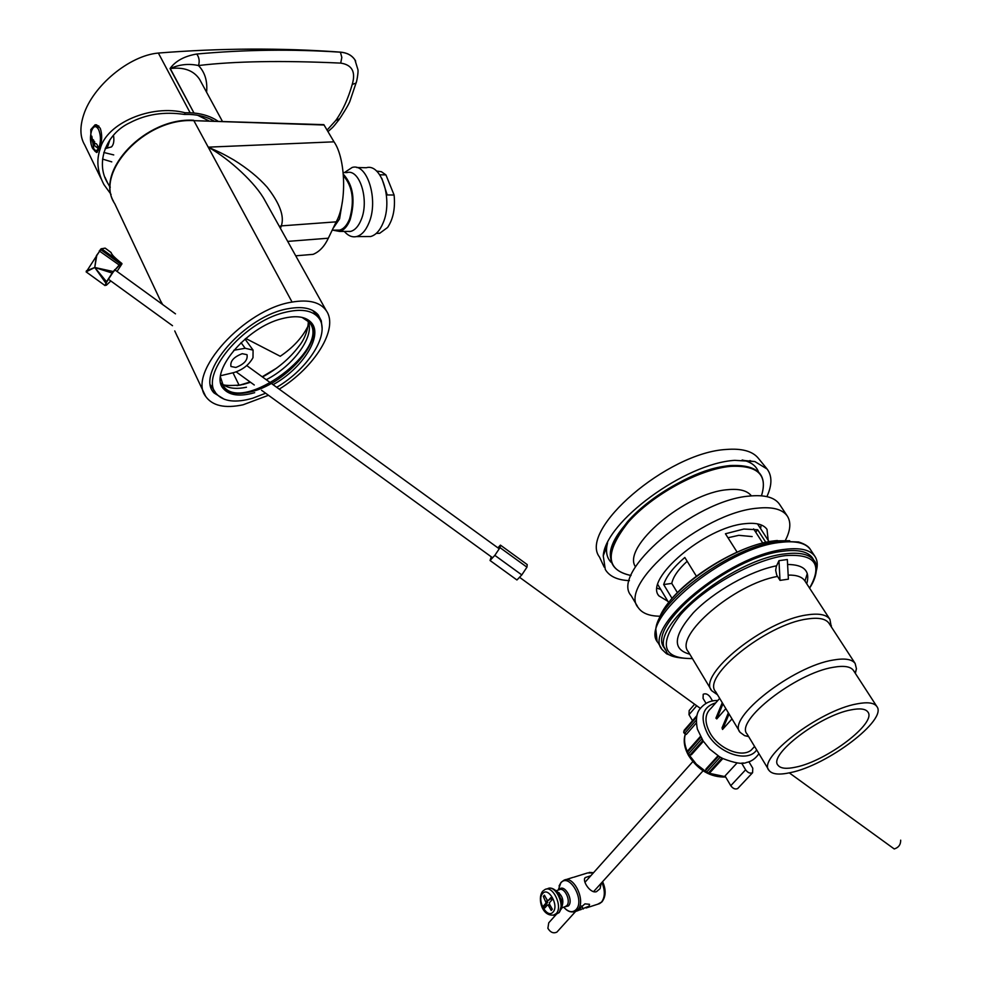 <?xml version="1.0" encoding="UTF-8"?>
<svg xmlns="http://www.w3.org/2000/svg" width="982" height="982" viewBox="0 0 982 982"><rect width="100%" height="100%" fill="white"/><g stroke="black" fill="none" stroke-linecap="round" stroke-linejoin="round"><path stroke-width="1.47" d="M308.152 325.815L307.697 326.748C302.063 337.845 292.918 347.689 280.251 356.27L245.758 338.459M177.46 336.789L174.759 330.922M242.21 353.692C233.716 356.994 229.972 361.253 230.979 366.495L235.827 367.464C244.285 364.162 248.004 359.903 246.998 354.674L242.21 353.692M222.533 387.374C227.824 393.193 236.637 394.813 248.974 392.223C283.761 385.693 324.612 340.644 311.208 322.489M322.059 327.902L321.286 320.807L318.303 315.001C312.669 308.311 302.861 306.175 288.892 308.594C245.623 315.087 194.596 373.761 214.051 392.972L224.412 399.343M212.382 390.406L216.138 393.426M233.79 350.267L245.169 348.279L253.086 350.12L252.988 357.706C248.888 364.973 242.517 369.919 233.9 372.559L220.606 375.725M162.668 304.543L160.508 300.725L161.981 304.052M160.508 300.725L114.759 203.691C93.744 173.348 144.722 117.423 193.859 120.663L208.209 147.153C220.95 152.738 223.086 153.843 233.839 159.968C247.574 168.523 258.696 177.607 267.178 187.218C279.882 203.556 284.596 216.445 281.306 225.885L336.188 221.846C346.965 203.139 345.811 158.446 334.003 141.825L323.851 124.653L193.859 120.663L324.06 125.009M268.479 395.28L243.057 404.793C224.792 408.672 212.308 405.836 205.606 396.298C186.973 372.976 244.309 309.195 292.071 302.075C308.9 299.264 320.328 302.161 326.355 310.791C338.95 328.516 314.633 367.489 279.232 389.142M302.039 317.395L309.232 322.219C332.162 347.8 243.278 414.208 223.528 386.319L220.459 377.076M326.355 310.791L264.845 200.377C256.106 183.769 229.874 159.109 208.209 147.153L292.071 302.075M336.188 221.846L328.332 238.209C324.49 246.384 319.408 251.773 313.098 254.35L305.746 254.964M279.33 226.376L281.306 225.885L280.471 228.413M232.992 372.779L239.092 385.202L236.957 385.619M276.764 368.041L262.206 376.793M250.177 382.01L239.166 385.3M318.929 318.229L317.186 313.737M113.593 201.482C95.193 170.672 145.778 117.14 193.663 120.283M110.217 187.464L107.664 183.069C95.291 163.331 105.516 134.068 129.833 122.775C146.122 114.207 164.338 111.432 184.481 114.44L189.501 114.44C198.965 114.833 207.116 117.018 213.978 120.97M91.031 144.047L90.798 129.563L95.107 124.8L100.213 128.126C102.3 134.313 102.153 140.892 99.759 147.852L96.678 152.529L92.21 147.668M96.702 152.529L94.726 151.007M98.261 147.251L96.887 144.354M107.91 183.511L110.205 186.911M111.776 161.87L102.558 159.096M99.01 147.361L97.832 148.147L94.788 145.864L93.388 139.788M101.158 178.859L84.624 144.784C80.033 137.087 79.702 127.132 83.63 114.943C92.774 86.146 129.084 55.569 158.36 53.053L190.14 112.783L185.132 112.77C151.461 103.871 106.326 123.339 100.238 148.822C96.138 160.115 97.378 172.046 103.945 184.604L111.089 194.448M217.869 121.105C211.339 116.662 203.384 113.973 193.994 113.028L170.033 68.531C175.594 60.921 184.506 56.084 196.768 54.022C244.776 49.64 292.661 49.026 340.423 52.193L340.386 52.12C280.926 47.799 220.25 48.118 158.36 53.053M340.386 52.12C347.014 52.684 351.851 55.25 354.895 59.816L355.558 60.945M184.481 114.44L185.132 112.77M193.761 113.016L190.14 112.783M327.067 130.103L335.746 120.504C342.558 111.04 348.058 99.01 352.243 84.415C355.926 71.919 352.084 64.824 340.717 63.106C281.785 60.393 234.367 61.215 198.474 65.549C204.907 72.214 207.607 81.113 206.601 92.222M201.065 82.022L199.616 79.358C193.7 70.495 183.916 66.886 170.267 68.556L193.994 113.028M103.797 152.48L113.74 154.923M196.768 54.022C199.236 57.533 199.8 61.375 198.474 65.549C188.777 63.413 179.375 64.407 170.267 68.556L170.033 68.531M340.717 63.106L341.822 57.422L340.423 52.193C346.941 52.709 351.777 55.262 354.932 59.865L355.668 61.154M94.407 126.433L96.641 124.824M98.593 129.538C96.027 125.315 93.683 125.733 91.559 130.802C89.89 136.78 90.123 142.427 92.271 147.742C94.788 152.001 97.132 151.621 99.305 146.6C100.999 140.586 100.765 134.902 98.593 129.538M98.777 126.064L97.169 125.463M91.854 136.363L93.806 148.687L95.07 150.651M110.463 147.19L111.494 146.907C113.728 144.6 114.378 140.708 113.47 135.246M105.626 148.343L107.185 148.086L109.996 139.591M93.72 140.34L94.198 143.176L96.371 143.789M97.783 147.435L95.978 146.834L97.108 147.484L99.121 146.441M94.689 141.752L94.198 143.176M376.56 171.064L381.384 171.703L385.926 174.894L394.101 195.025C395.39 208.282 393.217 219.096 387.583 227.493L379.69 233.286L376.253 233.421M394.101 195.025L387.215 194.952L381.863 178.429M379.727 174.784L385.926 174.894M349.015 231.421L349.801 231.568M342.448 201.163L339.563 218.912L332.972 228.536M343.553 175.888C352.685 186.592 354.686 200.942 349.567 218.937C346.99 225.308 343.639 229.039 339.514 230.144L335.942 230.144M343.43 174.33C353.311 185.316 355.545 200.451 350.132 219.735C347.444 226.388 343.933 230.291 339.625 231.445L332.861 230.156M343.258 172.537L346.928 172.599C359.78 168.573 369.514 200.438 361.167 219.759C358.455 226.388 354.932 230.279 350.586 231.421L346.83 231.433M344.473 172.55L352.182 167.443C367.354 162.705 378.831 200.23 368.925 222.926C365.721 230.696 361.572 235.25 356.466 236.588C352.428 237.46 348.647 236.024 345.124 232.304L344.891 232.047M356.712 167.529L366.323 167.726C381.593 163.024 393.095 200.365 383.103 222.939C379.862 230.672 375.676 235.201 370.545 236.539L366.077 236.552M696.373 576.176L684.822 557.469C673.419 567.228 666.361 576.25 663.672 584.548L672.093 598.48M765.837 542.334L757.687 529.752L743.828 529.04L725.44 533.766L737.101 552.117M727.969 537.755L738.795 535.325L752.151 536.577M677.42 592.686L671.774 583.406C673.124 576.851 678.255 569.474 687.167 561.274M757.687 529.752L755.723 532.17M663.672 584.548L671.774 583.406M751.39 461.209L749.929 460.533M766.905 496.622C772.159 485.12 772.233 475.926 767.114 469.028L754.827 461.54L734.72 460.349C684.81 463.344 605.305 521.982 603.255 555.824L605.293 569.474C609.405 576.397 617.445 580.129 629.401 580.644M758.448 471.863C756.398 466.364 751.795 462.596 744.626 460.57L742.159 459.993M766.733 468.561L758.325 458.25C752.568 451.168 741.901 448.234 726.324 449.461C667.109 452.53 578.177 530.01 599.511 557.064L604.188 567.105M607.551 542.837L606.802 546.397C605.869 553.026 607.293 558.328 611.074 562.293M604.679 549.859L604.679 552.044M779.647 504.466L779.475 504.208C774.602 497.297 764.597 494.597 749.462 496.07C694.053 500.108 609.883 572.776 631.168 595.693L637.576 606.508M785.428 540.296C790.559 530.243 791.185 522.166 787.306 516.066C782.482 509.241 772.503 506.614 757.355 508.185C701.909 512.53 617.175 585.162 638.312 607.748C642.228 613.345 649.544 616.168 660.272 616.217M768.206 540.382L767.003 529.372C763.444 524.351 756.091 522.461 744.945 523.688C704.843 527.076 643.75 579.27 658.91 595.878L667.907 601.328M760.571 528.611L761.136 524.916M657.167 588.255L660.726 589.409M762.769 543.058L753.611 528.893M816.484 570.223C817.883 564.675 817.368 560.059 814.95 556.401C810.285 549.822 800.293 547.465 784.974 549.343C728.889 554.842 641.393 628.026 662.163 649.63L666.655 653.84L673.321 656.455M813.427 559.568L812.519 557.985C807.99 551.614 798.305 549.331 783.452 551.16C729.184 556.524 644.548 627.277 664.63 648.23L665.293 649.127M722.838 758.534L719.229 756.57M709.716 772.809L708.255 773.141L705.739 771.422L705.935 769.078L717.989 755.772M696.287 723.01L686.283 734.45L683.803 732.768L684.393 730.117M853.591 670.669L853.432 670.424C850.572 666.471 843.882 665.428 833.374 667.281C795.764 673.075 734.389 721.254 747.093 734.02L768.673 769.827M855.359 673.394L856.439 668.767L855.162 663.501C852.057 659.204 844.827 658.038 833.485 660.002C792.695 666.152 726.238 718.493 740.109 732.363L744.602 735.641L748.64 736.586M856.918 703.885C819.283 710.403 756.717 758.423 769.029 770.416C772.073 774.356 779.242 775.093 790.51 772.601C827.47 765.309 887.986 719.597 876.803 706.439C874.066 702.695 867.45 701.848 856.918 703.885M795.813 767.126C826.66 761.087 877.233 722.838 867.842 711.95C865.547 708.82 859.987 708.12 851.161 709.851C819.823 715.338 767.838 755.195 778.026 765.26C780.543 768.538 786.472 769.164 795.813 767.126M804.958 581.049L807.29 573.574M778.959 560.673L787.331 559.519L788.386 579.171L780.015 580.387L778.959 560.673L776.296 566.491L775.67 570.321L776.725 575.059L780.015 580.387M829.103 623.472L828.943 623.214C825.678 618.672 818.387 617.273 807.057 619.016C766.328 624.331 701.295 676.819 715.608 691.61L739.692 731.676M831.275 626.811L829.913 619.335C826.513 614.585 818.914 613.112 807.106 614.904C764.573 620.379 696.704 675.26 711.704 690.714L717.511 694.765M719.683 698.374L711.042 708.255C704.622 714.024 704.327 722.347 710.146 733.223C718.873 748.849 741.459 758.129 751.169 750.162L754.372 746.701M725.845 708.636L716.762 718.91L715.915 718.124L722.273 702.682M702.903 740.477L697.38 729.135C695.71 720.727 696.299 714.344 699.147 709.974C704.069 703.333 710.281 700.191 717.781 700.547M743.509 762.989L741.631 763.137L745.608 769.814C747.854 772.797 750.174 773.767 752.593 772.711L752.777 768.231L748.91 761.75M745.608 769.814L730.768 785.698L725.035 775.952L737.028 762.977M702.744 740.661L689.953 755.06L691.426 754.753L703.272 741.435M728.374 712.834L722.04 727.883L722.556 729.454L732.007 718.885M729.074 714.012L722.556 729.454M722.973 703.861L716.762 718.91M692.519 720.678L688.996 714.687L689.168 710.563L694.618 704.229M706.033 703.37L703.063 698.398L703.21 694.274C705.604 693.182 707.936 694.102 710.195 697.048L712.576 701.025M730.768 785.698C732.977 788.656 735.285 789.614 737.691 788.558L738.243 787.969M689.953 755.06L688.247 754.127L687.351 751.23L700.326 736.537M556.34 914.34L548.742 922.822L547.882 928.309C550.448 932.47 553.455 933.722 556.929 932.078L557.715 931.206M601.266 883.149L600.063 888.673L596.479 891.668C590.243 893.878 581.774 880.412 585.247 877.564L590.808 875.76M572.985 877.392L565.387 879.798M584.941 903.857L589.519 904.299L589.102 906.165L576.753 911.075L584.941 903.857M549.552 904.312L549.49 902.667L551.982 899.843L550.755 897.671L548.263 900.494L547.146 900.052L544.396 895.179L543.304 896.431L546.115 902.949L543.647 905.76L544.863 907.92L547.33 905.122L548.447 905.564L551.221 910.461L552.326 909.222L549.552 904.312M547.33 905.122L548.889 904.618L549.981 905.073L548.447 905.564M547.17 900.052L547.661 902.458L545.194 905.269L545.98 906.656M545.194 905.269L543.647 905.76M547.661 902.458L546.115 902.949M547.6 900.813L546.053 901.304M544.826 895.952L543.304 896.431M551.197 898.444L548.263 900.494M106.805 281.797L112.451 273.131L94.763 267.485L113.2 271.523L106.13 282.976L106.805 281.797L105.749 282.963L94.763 267.485L86.109 271.854L105.049 285.578L106.13 282.976L105.049 285.578M101.416 248.679L100.287 249.551M86.379 270.86L94.763 267.485L106.535 281.724L113.2 271.523L120.639 264.072L100.63 249.538L96.715 255.676L94.763 267.485L96.408 255.651L101.551 248.728L121.866 263.483C114.673 257.775 111.04 254.08 111.015 252.423L105.111 248.139L101.158 248.802M105.43 248.372L104.792 248.139M117.042 271.437L121.964 263.876L119.264 265.422L113.421 271.769L119.178 265.017L99.256 250.901M96.715 255.676L86.698 271.204M491.27 556.806L490.055 560.501L516.937 579.981L521.798 574.912L526.953 567.179L500.022 547.637L500.427 545.12L497.911 547.846M526.953 567.179L527.211 564.576L500.427 545.12M521.798 574.912L494.83 555.358L500.022 547.637M490.055 560.501L494.83 555.358M900.678 840.162C900.764 844.606 898.628 847.54 894.246 848.964L894.172 848.902M894.246 848.964L789.295 772.871M315.136 313.197L312.657 310.447M276.703 387.313C309.109 368.36 331.339 332.382 318.401 317.53C311.981 310.091 300.578 308.434 284.191 312.558C242.296 322.575 198.659 376.02 216.421 393.794C223.479 401.626 235.557 403.111 252.632 398.238L265.643 393.23M273.033 384.686C302.247 368.729 323.188 336.114 311.601 322.943C306.016 316.499 296.122 315.075 281.944 318.684C245.831 327.399 208.233 373.393 223.528 388.798C229.592 395.537 239.976 396.826 254.682 392.665M210.627 385.104L215.402 392.37M221.834 383.545C227.186 388.307 235.398 389.523 246.47 387.215M266.22 379.739C293.851 365.685 315.688 335.279 307.771 320.66M241.056 342.632L245.169 348.279M328.332 238.209L287.701 241.388M208.209 147.153L334.003 141.825M356.27 82.255L356 83.126L352.243 84.415M339.649 118.724L335.746 120.504M94.972 150.627L93.732 148.687L91.792 136.167M92.578 128.581C92.468 127.82 93.769 126.813 96.481 125.536L99.022 126.334M97.562 151.952L96.837 151.891M761.418 495.8L761.676 495.1C767.777 474.65 757.38 465.075 730.498 466.364C699.086 469.2 652.244 494.854 628.173 522.338C604.605 552.522 605.575 570.235 631.058 575.513C605.108 569.916 603.955 551.958 627.572 521.651C651.582 494.13 698.411 468.439 729.933 465.578M751.39 495.885C747.302 490.632 739.446 488.557 727.785 489.674C685.51 492.596 621.361 547.232 635.501 566.81M729.687 465.787C680.317 468.745 603.279 529.998 610.804 558.574M789.7 540.714L774.516 540.837C733.345 544.912 665.931 591.569 658.762 620.096M810.616 549.846L810.445 549.589C808.837 546.544 804.872 543.991 798.55 541.954L778.898 541.303C732.768 545.783 657.351 600.493 655.816 629.364L657.081 640.951M814.95 556.401L810.445 549.589C805.756 542.96 795.751 540.554 780.444 542.383C724.36 547.686 637.195 620.906 658.063 642.707L661.451 648.427M720.211 757.134L706.524 772.183M696.238 720.15L684.577 733.517M685.411 733.971C683.828 739.102 684.442 744.884 687.253 751.316M809.585 588.144C819.234 573.684 816.545 562.293 814.127 560.636C809.622 554.278 799.949 552.031 785.121 553.873C730.903 559.298 646.266 629.953 666.275 650.808C666.692 655.718 675.42 658.321 692.445 658.603M809.549 588.095C823.039 564.319 814.95 553.504 785.269 555.64C753.243 559.752 703.75 587.764 680.452 614.83C658.21 644.253 662.199 658.836 692.42 658.541M776.566 565.816C750.358 570.837 713.57 591.618 693.378 612.731C673.247 635.759 672.056 649.568 689.794 654.172M777.462 576.434C734.192 583.983 673.689 636.041 688.296 651.68L711.25 689.929M715.792 702.83C702.314 707.028 699.589 717.388 707.629 733.885C718.517 753.673 748.198 763.235 756.668 749.904M689.131 754.937L696.324 764.143L705.751 771.447M709.237 773.3L725.477 776.713M805.473 581.835L804.786 580.779C802.012 576.802 796.476 574.912 788.165 575.096M806.738 583.774C810.42 571.008 804.049 564.576 787.601 564.49M696.717 705.751L688.996 714.687M700.718 737.273L687.277 752.47M701.688 738.955L688.247 754.127M696.79 715.853L684.012 730.547M696.545 717.081L683.644 731.909M718.603 756.165L705.555 770.539M721.942 758.116L708.255 773.141M553.345 915.261L556.205 913.616C563.177 906.779 552.817 884.757 544.961 889.545L542.825 891.104M542.616 893.595C536.418 899.966 547.232 919.238 553.038 912.057C559.359 905.662 548.324 886.23 542.616 893.595M555.824 914.451L558.783 912.781C565.767 905.944 555.407 883.947 547.539 888.735L546.409 889.091M561.716 907.221C564.233 900.519 562.514 895.179 556.548 891.19M561.864 905.981L562.22 903.096L558.316 892.969L556.426 891.067M564.724 906.84L566.724 905.723C571.377 901.169 564.478 886.586 559.212 889.778L556.094 890.76M564.38 906.951L568.443 905.92C574.102 900.224 564.257 883.039 559.126 889.569L558.881 889.888M563.656 907.184L564.564 908.092C568.909 912.253 572.727 912.781 576.029 909.651C585.37 900.334 569.167 872.212 560.783 882.965L558.23 890.085M559.114 892.724L559.249 894.099M574.188 911.885L577.735 909.848C586.45 901.427 573.611 874.397 563.815 880.326L561.274 882.192M597.756 904.201L601.463 902.151C605.096 897.266 605.243 890.686 601.929 882.413M593.312 872.961L587.531 872.949L573.869 877.196M583.296 908.988L581.553 905.956M561.225 909.172L561.913 904.704L561.176 899.537L556.806 891.447C553.676 888.673 551.037 887.63 548.889 888.305M580.792 909.762L579.662 907.785M106.13 282.963L106.314 285.283L110.819 280.975M121.94 263.888L120.639 264.072L121.891 263.483C115.434 258.573 111.838 254.939 111.126 252.583L105.332 248.225M119.264 265.422L120.725 264.453M213.008 391.499L214.051 392.972M221.686 383.201C221.539 385.472 228.033 386.036 241.167 384.932M242.579 384.625L250.533 382.268M262.476 376.99C277.452 368.876 289.616 358.602 298.97 346.18C308.373 334.862 309.097 319.359 307.759 320.648M177.582 336.887L205.606 396.298M222.705 385.165L223.528 386.319M245.034 339.072L253.086 350.12M295.729 255.811L313.098 254.35M267.828 205.729L264.858 200.389M197.603 115.25L208.785 120.798M105.025 177.312L107.664 183.069M222.349 121.252L201.261 82.402M327.963 131.613C333.549 126.482 331.572 129.108 339.023 119.681C340.864 117.079 349.113 104.411 350.144 100.545L356 83.126C356.552 82.807 358.418 72.643 357.976 69.82L354.932 59.89M95.107 124.8L96.518 124.849M91.498 131.023C89.89 136.989 90.16 142.599 92.308 147.852M111.494 146.907L107.185 148.086M106.572 148.368L105.221 148.331M97.108 147.484L98.323 147.938M92.382 148.012L97.586 151.915M376.388 233.299L379.69 233.286M332.198 230.156L339.514 230.144M339.625 231.445L350.586 231.421M344.338 231.433L345.124 232.304M356.466 236.588L370.545 236.539M730.056 465.566C757.245 464.314 767.789 474.159 761.676 495.1L761.246 495.787M657.817 584.597L668.693 602.629M757.503 523.872L769.053 541.683M744.626 460.57L754.827 461.54M606.802 546.397L603.255 555.824M658.431 595.08L658.91 595.878M779.475 504.208L787.306 516.066M664.556 608.447C681.852 579.908 738.341 544.814 773.877 540.898M663.942 647.089L664.63 648.23M774.442 540.824L777.4 540.517M725.661 777.02C710.71 777.462 698.398 770.379 688.713 755.759C684.258 747.879 683.128 740.6 685.338 733.935M748.566 736.463L744.602 735.641M664.114 647.15L665.6 649.667M702.142 739.728L709.741 749.131L719.45 756.692M722.396 758.362C734.548 763.112 742.625 764.475 746.602 762.437C751.316 761.578 755.428 758.656 758.951 753.697M751.169 750.162L754.593 746.455M804.786 580.779L829.913 619.335M828.943 623.214L855.162 663.501M831.153 626.626L831.398 625.792M811.537 556.72L814.127 560.636M853.432 670.424L876.803 706.439M855.187 673.136L856.439 668.767M752.593 772.711L737.691 788.558M696.815 715.731L684.233 730.203M722.801 758.57L709.47 773.19M692.813 761.615L584.941 882.327M562.355 907.601L561.385 908.681M703.075 770.784L593.509 891.705M575.648 911.419L556.929 932.078M584.585 878.718L585.247 877.564M576.753 911.075L575.833 911.333C571.819 912.732 568.21 911.787 564.981 908.51M561.864 906.005L562.22 903.096L559.261 912.524L554.67 914.819C542.199 917.802 537.166 898.53 542.494 891.484M564.81 906.816L561.606 907.847M559.053 886.01L560.955 882.548M602.604 881.676C606.201 889.778 605.98 896.517 601.905 901.918L599.548 903.624L586.107 907.994M593.521 872.716L589.225 872.409M112.451 273.131L113.421 271.769M499.237 548.815L246.752 365.574M175.483 313.847L114.649 269.706M492.596 557.764L261.543 390.259M254.277 384.993L236.196 371.883M172.501 325.693L108.241 279.109M519.527 577.281L700.276 708.329M314.571 312.46L318.401 317.53M222.681 387.608L223.528 388.798"/></g></svg>
